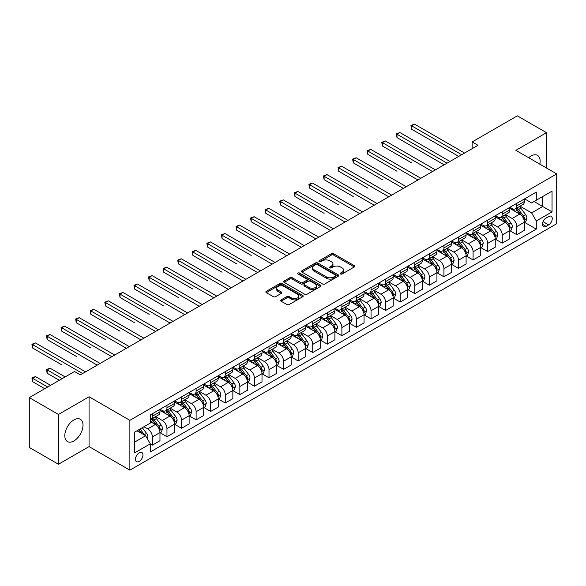 <?xml version="1.0" encoding="UTF-8"?>
<svg xmlns="http://www.w3.org/2000/svg" width="586" height="586" viewBox="0 0 586 586"><rect width="100%" height="100%" fill="white"/><g stroke="black" fill="none" stroke-linecap="round" stroke-linejoin="round"><path stroke-width="0.88" d="M340.525 273.984A1.135 0.652 0 0 0 342.129 273.984L354.288 266.96A1.619 0.938 0 0 0 354.764 266.3A1.619 0.938 0 0 0 354.288 265.641L333.683 253.745A1.619 0.938 0 0 0 331.398 253.745L319.231 260.763A1.135 0.652 0 0 0 318.901 261.224A1.135 0.652 0 0 0 319.231 261.693A1.135 0.652 0 0 0 320.835 261.693L322.41 260.785A5.179 2.989 0 0 1 329.735 260.785L331.456 261.774A5.179 2.989 0 0 1 332.973 263.89A5.179 2.989 0 0 1 331.456 266L329.881 266.908A1.135 0.652 0 0 0 329.544 267.37A1.135 0.652 0 0 0 329.881 267.839A1.135 0.652 0 0 0 331.486 267.839L333.053 266.93A5.179 2.989 0 0 1 340.385 266.93L342.099 267.919A5.179 2.989 0 0 1 343.616 270.036A5.179 2.989 0 0 1 342.099 272.146L340.525 273.054A1.135 0.652 0 0 0 340.195 273.523A1.135 0.652 0 0 0 340.525 273.984L340.525 273.054M73.909 440.936A12.863 7.428 120 0 0 82.311 429.604A12.863 7.428 120 0 0 80.341 419.29A12.863 7.428 120 0 0 73.909 419.928A12.863 7.428 120 0 0 65.5 431.267A12.863 7.428 120 0 0 67.471 441.573A12.863 7.428 120 0 0 73.909 440.936M539.823 164.168A12.863 7.428 120 0 0 537.479 155.363A12.863 7.428 120 0 0 531.048 156.001A12.863 7.428 120 0 0 528.675 157.737M139.212 461.402A5.274 3.047 120 0 0 142.662 456.758A5.274 3.047 120 0 0 141.849 452.524A5.274 3.047 120 0 0 139.212 452.788A5.274 3.047 120 0 0 135.762 457.439A5.274 3.047 120 0 0 136.575 461.665A5.274 3.047 120 0 0 139.212 461.402M281.148 299.871A1.619 0.938 0 0 0 280.672 300.53A1.619 0.938 0 0 0 281.148 301.197L286.928 304.53A1.619 0.938 0 0 0 289.213 304.53L302.72 296.736A1.619 0.938 0 0 0 303.196 296.069A1.619 0.938 0 0 0 302.72 295.41L282.115 283.514A1.619 0.938 0 0 0 279.83 283.514L266.322 291.315A1.619 0.938 0 0 0 265.846 291.975A1.619 0.938 0 0 0 266.322 292.634L273.303 296.67A1.619 0.938 0 0 0 275.596 296.67L281.375 293.33A1.619 0.938 0 0 0 281.851 292.67A1.619 0.938 0 0 0 281.375 292.004L277.911 290.011A4.329 2.498 0 0 1 276.643 288.239A4.329 2.498 0 0 1 279.317 285.931A4.329 2.498 0 0 1 284.034 286.473L297.6 294.304A4.329 2.498 0 0 1 298.867 296.069A4.329 2.498 0 0 1 296.194 298.384A4.329 2.498 0 0 1 291.476 297.842L289.213 296.538A1.619 0.938 0 0 0 286.928 296.538L281.148 299.871L281.148 301.197M89.065 396.766L58.453 414.441L29.3 397.608L29.3 447.433L58.453 464.266L89.065 446.591L129.88 470.155L129.88 420.33L89.065 396.766L89.065 446.591M546.496 168.021L546.496 132.678L515.885 150.346L556.7 173.91L129.88 420.33M546.496 132.678L517.343 115.845L472.155 141.929L472.155 148.668M29.3 397.608L74.488 371.524L80.319 374.886L477.986 145.299L472.155 141.929M322.527 283.976A1.619 0.938 0 0 0 324.812 283.976L338.32 276.182A1.619 0.938 0 0 0 338.796 275.515A1.619 0.938 0 0 0 338.32 274.856L317.715 262.96A1.619 0.938 0 0 0 315.429 262.96L301.922 270.761A1.619 0.938 0 0 0 301.446 271.421A1.619 0.938 0 0 0 301.922 272.08L322.527 283.976M298.428 274.226A1.135 0.652 0 0 1 299.578 274.387L299.578 273.039L320.52 285.133A1.619 0.938 0 0 1 320.996 285.792A1.619 0.938 0 0 1 320.52 286.459L307.013 294.253A1.619 0.938 0 0 1 304.727 294.253L284.122 282.357L284.122 281.038A1.619 0.938 0 0 0 283.646 281.698A1.619 0.938 0 0 0 284.122 282.357M284.122 281.038L289.902 277.698A1.619 0.938 0 0 1 292.194 277.698L300.545 282.525A1.619 0.938 0 0 0 302.837 282.525L306.668 280.313A1.619 0.938 0 0 0 307.145 279.647A1.619 0.938 0 0 0 306.668 278.987L297.974 273.962A1.135 0.652 0 0 1 297.637 273.501A1.135 0.652 0 0 1 298.34 272.9A1.135 0.652 0 0 1 299.578 273.039M548.65 216.534L546.086 218.014A5.113 2.952 120 0 0 542.746 222.519A5.113 2.952 120 0 0 543.53 226.614A5.113 2.952 120 0 0 546.086 226.364L548.65 224.878A5.113 2.952 120 0 0 551.99 220.373A5.113 2.952 120 0 0 551.206 216.278A5.113 2.952 120 0 0 548.65 216.534M129.88 470.155L556.7 223.735L556.7 173.91M524.573 198.859L531.627 202.932L536.293 200.236L536.293 192.091L150.287 414.947L150.287 423.092L134.546 432.182L134.546 452.919L150.287 443.829L150.287 451.982L536.293 229.126L536.293 220.973L531.627 212.894L520.031 206.199M536.293 200.236L552.034 191.146L552.034 211.883L536.293 220.973M58.453 414.441L58.453 464.266M534.073 201.518L542.709 206.499L542.709 196.537L552.034 191.146M531.627 212.894L542.709 206.499L552.034 211.883M134.546 442.152L145.628 435.75L136.992 430.769M150.287 443.902L152.389 445.111L152.389 436.966A6.6 3.809 -120 0 0 147.723 428.886L143.995 426.733M152.389 445.111L159.971 440.738L159.971 432.585A6.6 3.809 -120 0 0 155.305 424.506L150.287 421.612M160.146 432.754L166.966 436.695L166.966 428.549A6.6 3.809 -120 0 0 162.3 420.47L155.605 416.602M166.966 436.695L174.547 432.322L174.547 424.169A6.6 3.809 -120 0 0 169.881 416.089L159.971 410.368M174.723 424.337L181.543 428.278L181.543 420.133A6.6 3.809 -120 0 0 176.877 412.053L170.182 408.186M181.543 428.278L189.124 423.905L189.124 415.76A6.6 3.809 -120 0 0 184.458 407.68L174.547 401.952M189.3 415.928L196.12 419.862L196.12 411.716A6.6 3.809 -120 0 0 191.454 403.637L184.758 399.769M196.12 419.862L203.701 415.489L203.701 407.343A6.6 3.809 -120 0 0 199.035 399.264L189.124 393.536M203.877 407.512L210.696 411.445L210.696 403.3A6.6 3.809 -120 0 0 206.03 395.22L199.335 391.353M210.696 411.445L218.278 407.072L218.278 398.927A6.6 3.809 -120 0 0 213.612 390.847L203.701 385.119M218.453 399.095L225.273 403.029L225.273 394.883A6.6 3.809 -120 0 0 220.607 386.804L213.912 382.936M225.273 403.029L232.854 398.656L232.854 390.51A6.6 3.809 -120 0 0 228.188 382.431L218.278 376.703M233.03 390.679L239.85 394.612L239.85 386.467A6.6 3.809 -120 0 0 235.184 378.388L228.489 374.52M239.85 394.612L247.431 390.239L247.431 382.094A6.6 3.809 -120 0 0 242.765 374.015L232.854 368.286M247.607 382.262L254.427 386.196L254.427 378.051A6.6 3.809 -120 0 0 249.768 369.971L243.065 366.104M254.427 386.196L262.008 381.823L262.008 373.678A6.6 3.809 -120 0 0 257.342 365.598L247.431 359.877M262.184 373.846L269.003 377.787L269.003 369.634A6.6 3.809 -120 0 0 264.345 361.555L257.642 357.687M269.003 377.787L276.585 373.407L276.585 365.261A6.6 3.809 -120 0 0 271.919 357.182L262.008 351.461M276.76 365.43L283.58 369.37L283.58 361.218A6.6 3.809 -120 0 0 278.921 353.138L272.219 349.271M283.58 369.37L291.161 364.99L291.161 356.845A6.6 3.809 -120 0 0 286.495 348.765L276.585 343.044M291.337 357.013L298.157 360.954L298.157 352.801A6.6 3.809 -120 0 0 293.498 344.722L286.796 340.862M298.157 360.954L305.738 356.574L305.738 348.428A6.6 3.809 -120 0 0 301.072 340.349L291.161 334.628M305.914 348.597L312.741 352.538L312.741 344.385A6.6 3.809 -120 0 0 308.075 336.305L301.372 332.445M312.741 352.538L320.315 348.157L320.315 340.012A6.6 3.809 -120 0 0 315.656 331.932L305.738 326.212M320.491 340.18L327.318 344.121L327.318 335.976A6.6 3.809 -120 0 0 322.652 327.896L315.949 324.029M327.318 344.121L334.892 339.741L334.892 331.595A6.6 3.809 -120 0 0 330.233 323.516L320.315 317.795M335.067 331.764L341.894 335.705L341.894 327.559A6.6 3.809 -120 0 0 337.228 319.48L330.526 315.612M341.894 335.705L349.468 331.324L349.468 323.179A6.6 3.809 -120 0 0 344.81 315.1L334.892 309.379M349.644 323.347L356.471 327.288L356.471 319.143A6.6 3.809 -120 0 0 351.805 311.063L345.11 307.196M356.471 327.288L364.053 322.908L364.053 314.763A6.6 3.809 -120 0 0 359.386 306.683L349.468 300.962M364.221 314.931L371.048 318.872L371.048 310.726A6.6 3.809 -120 0 0 366.382 302.647L359.687 298.779M371.048 318.872L378.629 314.492L378.629 306.346A6.6 3.809 -120 0 0 373.963 298.267L364.053 292.546M378.798 306.515L385.625 310.455L385.625 302.31A6.6 3.809 -120 0 0 380.959 294.231L374.264 290.363M385.625 310.455L393.206 306.075L393.206 297.93A6.6 3.809 -120 0 0 388.54 289.85L378.629 284.129M393.374 298.098L400.201 302.039L400.201 293.894A6.6 3.809 -120 0 0 395.535 285.814L388.84 281.947M400.201 302.039L407.783 297.666L407.783 289.513A6.6 3.809 -120 0 0 403.117 281.434L393.206 275.713M407.959 289.682L414.778 293.623L414.778 285.477A6.6 3.809 -120 0 0 410.112 277.398L403.417 273.53M414.778 293.623L422.36 289.25L422.36 281.097A6.6 3.809 -120 0 0 417.693 273.017L407.783 267.297M422.535 281.265L429.355 285.206L429.355 277.061A6.6 3.809 -120 0 0 424.689 268.981L417.994 265.114M429.355 285.206L436.936 280.833L436.936 272.68A6.6 3.809 -120 0 0 432.27 264.601L422.36 258.88M437.112 272.849L443.932 276.79L443.932 268.644A6.6 3.809 -120 0 0 439.266 260.565L432.571 256.697M443.932 276.79L451.513 272.417L451.513 264.271A6.6 3.809 -120 0 0 446.847 256.192L436.936 250.464M451.689 264.44L458.508 268.373L458.508 260.228A6.6 3.809 -120 0 0 453.842 252.148L447.147 248.281M458.508 268.373L466.09 264L466.09 255.855A6.6 3.809 -120 0 0 461.424 247.775L451.513 242.047M466.266 256.023L473.085 259.957L473.085 251.812A6.6 3.809 -120 0 0 468.419 243.732L461.724 239.864M473.085 259.957L480.667 255.584L480.667 247.439A6.6 3.809 -120 0 0 476 239.359L466.09 233.631M480.842 247.607L487.662 251.541L487.662 243.395A6.6 3.809 -120 0 0 482.996 235.316L476.301 231.448M487.662 251.541L495.243 247.167L495.243 239.022A6.6 3.809 -120 0 0 490.577 230.943L480.667 225.214M495.419 239.191L502.239 243.124L502.239 234.979A6.6 3.809 -120 0 0 497.573 226.899L490.878 223.032M502.239 243.124L509.82 238.751L509.82 230.606A6.6 3.809 -120 0 0 505.154 222.526L495.243 216.798M509.996 230.774L516.815 234.708L516.815 226.562A6.6 3.809 -120 0 0 512.149 218.483L505.454 214.615M516.815 234.708L524.397 230.335L524.397 222.189A6.6 3.809 -120 0 0 519.731 214.11L509.82 208.389M509.996 207.276L512.149 208.521A6.6 3.809 -120 0 0 515.453 208.843A6.6 3.809 -120 0 0 516.815 205.825L516.815 203.335M495.419 215.692L497.573 216.937A6.6 3.809 -120 0 0 500.876 217.26A6.6 3.809 -120 0 0 502.239 214.242L502.239 211.751M480.842 224.108L482.996 225.354A6.6 3.809 -120 0 0 486.299 225.676A6.6 3.809 -120 0 0 487.662 222.658L487.662 220.168M466.266 232.525L468.419 233.77A6.6 3.809 -120 0 0 471.723 234.092A6.6 3.809 -120 0 0 473.085 231.074L473.085 228.584M451.689 240.941L453.842 242.186A6.6 3.809 -120 0 0 457.146 242.509A6.6 3.809 -120 0 0 458.508 239.491L458.508 237M437.112 249.358L439.266 250.603A6.6 3.809 -120 0 0 442.562 250.925A6.6 3.809 -120 0 0 443.932 247.907L443.932 245.417M422.535 257.767L424.689 259.019A6.6 3.809 -120 0 0 427.985 259.342A6.6 3.809 -120 0 0 429.355 256.324L429.355 253.833M407.959 266.183L410.112 267.428A6.6 3.809 -120 0 0 413.408 267.758A6.6 3.809 -120 0 0 414.778 264.74L414.778 262.25M393.374 274.6L395.535 275.845A6.6 3.809 -120 0 0 398.832 276.174A6.6 3.809 -120 0 0 400.201 273.157L400.201 270.666M378.798 283.016L380.959 284.261A6.6 3.809 -120 0 0 384.255 284.591A6.6 3.809 -120 0 0 385.625 281.573L385.625 279.083M364.221 291.432L366.382 292.678A6.6 3.809 -120 0 0 369.678 293.007A6.6 3.809 -120 0 0 371.048 289.989L371.048 287.499M349.644 299.849L351.805 301.094A6.6 3.809 -120 0 0 355.101 301.424A6.6 3.809 -120 0 0 356.471 298.406L356.471 295.908M335.067 308.265L337.228 309.511A6.6 3.809 -120 0 0 340.525 309.84A6.6 3.809 -120 0 0 341.894 306.822L341.894 304.324M320.491 316.682L322.652 317.927A6.6 3.809 -120 0 0 325.948 318.257A6.6 3.809 -120 0 0 327.318 315.231L327.318 312.741M305.914 325.098L308.075 326.343A6.6 3.809 -120 0 0 311.371 326.673A6.6 3.809 -120 0 0 312.741 323.648L312.741 321.157M291.337 333.515L293.498 334.76A6.6 3.809 -120 0 0 296.794 335.089A6.6 3.809 -120 0 0 298.157 332.064L298.157 329.574M276.76 341.931L278.921 343.176A6.6 3.809 -120 0 0 282.218 343.506A6.6 3.809 -120 0 0 283.58 340.481L283.58 337.99M262.184 350.347L264.345 351.593A6.6 3.809 -120 0 0 267.641 351.922A6.6 3.809 -120 0 0 269.003 348.897L269.003 346.407M247.607 358.764L249.768 360.009A6.6 3.809 -120 0 0 253.064 360.331A6.6 3.809 -120 0 0 254.427 357.314L254.427 354.823M233.03 367.18L235.184 368.426A6.6 3.809 -120 0 0 238.487 368.748A6.6 3.809 -120 0 0 239.85 365.73L239.85 363.239M218.453 375.597L220.607 376.842A6.6 3.809 -120 0 0 223.911 377.164A6.6 3.809 -120 0 0 225.273 374.146L225.273 371.656M203.877 384.013L206.03 385.258A6.6 3.809 -120 0 0 209.334 385.581A6.6 3.809 -120 0 0 210.696 382.563L210.696 380.072M189.3 392.43L191.454 393.675A6.6 3.809 -120 0 0 194.757 393.997A6.6 3.809 -120 0 0 196.12 390.979L196.12 388.489M174.723 400.846L176.877 402.091A6.6 3.809 -120 0 0 180.18 402.414A6.6 3.809 -120 0 0 181.543 399.396L181.543 396.905M160.146 409.255L162.3 410.508A6.6 3.809 -120 0 0 165.604 410.83A6.6 3.809 -120 0 0 166.966 407.812L166.966 405.322M524.573 222.358L536.293 229.126M515.453 208.843L523.034 204.47A6.6 3.809 -120 0 0 524.397 201.452L524.397 198.962M500.876 217.26L508.45 212.886A6.6 3.809 -120 0 0 509.82 209.869L509.82 207.378M486.299 225.676L493.873 221.303A6.6 3.809 -120 0 0 495.243 218.285L495.243 215.795M471.723 234.092L479.297 229.719A6.6 3.809 -120 0 0 480.667 226.701L480.667 224.204M457.146 242.509L464.72 238.136A6.6 3.809 -120 0 0 466.09 235.118L466.09 232.62M442.562 250.925L450.143 246.552A6.6 3.809 -120 0 0 451.513 243.527L451.513 241.036M427.985 259.342L435.566 254.969A6.6 3.809 -120 0 0 436.936 251.943L436.936 249.453M413.408 267.758L420.99 263.385A6.6 3.809 -120 0 0 422.36 260.36L422.36 257.869M398.832 276.174L406.413 271.801A6.6 3.809 -120 0 0 407.783 268.776L407.783 266.286M384.255 284.591L391.836 280.218A6.6 3.809 -120 0 0 393.206 277.193L393.206 274.702M369.678 293.007L377.259 288.627A6.6 3.809 -120 0 0 378.629 285.609L378.629 283.119M355.101 301.424L362.683 297.043A6.6 3.809 -120 0 0 364.053 294.026L364.053 291.535M340.525 309.84L348.106 305.46A6.6 3.809 -120 0 0 349.468 302.442L349.468 299.951M325.948 318.257L333.529 313.876A6.6 3.809 -120 0 0 334.892 310.858L334.892 308.368M311.371 326.673L318.952 322.293A6.6 3.809 -120 0 0 320.315 319.275L320.315 316.784M296.794 335.089L304.376 330.709A6.6 3.809 -120 0 0 305.738 327.691L305.738 325.201M282.218 343.506L289.799 339.126A6.6 3.809 -120 0 0 291.161 336.108L291.161 333.617M267.641 351.922L275.222 347.542A6.6 3.809 -120 0 0 276.585 344.524L276.585 342.034M253.064 360.331L260.645 355.958A6.6 3.809 -120 0 0 262.008 352.94L262.008 350.45M238.487 368.748L246.069 364.375A6.6 3.809 -120 0 0 247.431 361.357L247.431 358.866M223.911 377.164L231.492 372.791A6.6 3.809 -120 0 0 232.854 369.773L232.854 367.283M209.334 385.581L216.908 381.208A6.6 3.809 -120 0 0 218.278 378.19L218.278 375.692M194.757 393.997L202.331 389.624A6.6 3.809 -120 0 0 203.701 386.606L203.701 384.108M180.18 402.414L187.754 398.041A6.6 3.809 -120 0 0 189.124 395.015L189.124 392.525M165.604 410.83L173.178 406.457A6.6 3.809 -120 0 0 174.547 403.432L174.547 400.941M150.287 419.517A6.6 3.809 -120 0 0 151.02 419.246L158.601 414.873A6.6 3.809 -120 0 0 159.971 411.848L159.971 409.358M151.02 419.246A6.6 3.809 -120 0 0 152.389 416.228L152.389 413.738M145.628 435.75L150.287 443.829M340.979 274.145L342.099 273.494A5.179 2.989 0 0 0 343.616 271.377L343.616 270.036M332.973 263.89L332.973 265.231A5.179 2.989 0 0 1 331.456 267.348L330.336 267.992M354.288 265.641L354.288 266.96L333.683 255.093A1.619 0.938 0 0 0 331.398 255.093L319.685 261.847M338.32 274.856L338.32 276.182L317.715 264.308A1.619 0.938 0 0 0 315.429 264.308L301.944 272.094L301.922 270.761M335.463 275.984A1.135 0.652 0 0 0 335.793 275.515A1.135 0.652 0 0 0 335.463 275.054L317.378 264.616A1.135 0.652 0 0 0 315.773 264.616L314.111 265.575A5.179 2.989 0 0 0 312.594 267.685A5.179 2.989 0 0 0 314.111 269.802L326.475 276.936A5.179 2.989 0 0 0 333.8 276.936L335.463 275.984L335.463 277.325A1.135 0.652 0 0 0 335.793 276.863L335.793 275.515M312.594 267.685L312.594 269.033A5.179 2.989 0 0 0 314.111 271.15L314.111 269.802M335.463 277.325L333.8 278.284A5.179 2.989 0 0 1 326.475 278.284L314.111 271.15M284.144 282.371L289.902 279.046L289.902 277.698M307.145 279.647L307.145 280.994A1.619 0.938 0 0 1 306.668 281.654L302.837 283.873A1.619 0.938 0 0 1 300.545 283.873L292.194 279.046A1.619 0.938 0 0 0 289.902 279.046M299.578 274.387L320.498 286.466M309.218 287.528A4.329 2.498 0 0 0 313.935 288.07A4.329 2.498 0 0 0 316.608 285.763A4.329 2.498 0 0 0 315.341 283.998L310.565 281.236A1.619 0.938 0 0 0 308.273 281.236L304.442 283.448A1.619 0.938 0 0 0 303.966 284.107A1.619 0.938 0 0 0 304.442 284.774L309.218 287.528L309.218 288.876A4.329 2.498 0 0 0 313.935 289.418A4.329 2.498 0 0 0 316.608 287.111L316.608 285.763M303.966 284.107L303.966 285.455A1.619 0.938 0 0 0 304.442 286.115L304.442 284.774M309.218 288.876L304.442 286.115M298.867 296.069L298.867 297.417A4.329 2.498 0 0 1 296.194 299.732A4.329 2.498 0 0 1 291.476 299.19L289.213 297.878A1.619 0.938 0 0 0 286.928 297.878L281.17 301.204M276.643 288.239L276.643 289.587A4.329 2.498 0 0 0 277.911 291.352L277.911 290.011M281.353 293.344L277.911 291.352M302.72 295.41L302.72 296.736L282.115 284.862A1.619 0.938 0 0 0 279.83 284.862L266.344 292.648L266.322 291.315M524.397 222.46L525.796 221.647L526.961 218.285A4.373 2.52 -120 0 0 525.569 214.564L520.8 208.198A12.614 7.281 -120 0 0 519.423 206.55M514.684 211.194A12.614 7.281 -120 0 0 512.105 208.491M524.001 219.779L524.602 218.468A4.373 2.52 -120 0 0 523.349 215.838L518.588 209.48A12.614 7.281 -120 0 0 517.211 207.832M516.039 208.506A10.475 6.043 60 0 1 517.753 210.462L521.789 215.846M411.57 162.835L382.416 146.009L382.416 142.64L385.332 140.955L435.42 169.874M515.812 208.638A12.614 7.281 60 0 1 517.189 210.286L520.353 214.513M461.658 154.726L411.57 125.807L414.485 124.122L464.573 153.041M458.743 156.411L411.57 129.176L411.57 125.807L410.933 125.433L414.485 124.122M411.57 129.176L410.933 125.433M509.82 230.877L511.219 230.064L512.384 226.701A4.373 2.52 -120 0 0 510.992 222.98L506.223 216.615A12.614 7.281 -120 0 0 504.846 214.967M500.107 219.611A12.614 7.281 -120 0 0 497.529 216.908M509.424 228.196L510.025 226.885A4.373 2.52 -120 0 0 508.773 224.255L504.011 217.897A12.614 7.281 -120 0 0 502.634 216.249M501.462 216.923A10.475 6.043 60 0 1 503.176 218.878L507.212 224.262M396.993 171.251L367.84 154.418L367.84 151.056L370.755 149.371L420.843 178.291M501.235 217.054A12.614 7.281 60 0 1 502.612 218.703L505.777 222.929M495.243 239.286L496.642 238.48L497.807 235.118A4.373 2.52 -120 0 0 496.415 231.389L491.647 225.031A12.614 7.281 -120 0 0 490.27 223.383M485.53 228.027A12.614 7.281 -120 0 0 482.952 225.324M494.848 236.612L495.448 235.301A4.373 2.52 -120 0 0 494.196 232.671L489.435 226.313A12.614 7.281 -120 0 0 488.057 224.665M486.885 225.339A10.475 6.043 60 0 1 488.599 227.295L492.636 232.679M382.416 179.668L353.263 162.835L353.263 159.473L356.178 157.788L406.266 186.707M486.658 225.471A12.614 7.281 60 0 1 488.035 227.119L491.2 231.345M480.667 247.702L482.066 246.896L483.23 243.527A4.373 2.52 -120 0 0 481.839 239.806L477.07 233.448A12.614 7.281 -120 0 0 475.693 231.8M470.954 236.444A12.614 7.281 -120 0 0 468.375 233.741M480.271 245.029L480.872 243.717A4.373 2.52 -120 0 0 479.619 241.088L474.858 234.73A12.614 7.281 -120 0 0 473.481 233.082M472.301 233.755A10.475 6.043 60 0 1 474.023 235.711L478.059 241.095M367.84 188.084L338.686 171.251L338.686 167.889L341.601 166.204L391.69 195.123M472.082 233.887A12.614 7.281 60 0 1 473.459 235.535L476.623 239.762M447.081 163.142L396.993 134.223L399.908 132.539L449.997 161.458M444.166 164.827L396.993 137.593L396.993 134.223L396.348 133.85L399.908 132.539M396.993 137.593L396.348 133.85M432.505 171.559L381.772 142.266L385.332 140.955M382.416 146.009L381.772 142.266M417.928 179.975L367.195 150.683L370.755 149.371M367.84 154.418L367.195 150.683M466.09 256.119L467.489 255.313L468.654 251.943A4.373 2.52 -120 0 0 467.262 248.222L462.493 241.864A12.614 7.281 -120 0 0 461.116 240.216M456.377 244.86A12.614 7.281 -120 0 0 453.798 242.157M465.687 253.445L466.295 252.134A4.373 2.52 -120 0 0 465.042 249.504L460.281 243.146A12.614 7.281 -120 0 0 458.904 241.498M457.725 242.172A10.475 6.043 60 0 1 459.446 244.128L463.482 249.511M353.263 196.5L324.109 179.668L324.109 176.305L327.025 174.621L377.113 203.54M457.505 242.304A12.614 7.281 60 0 1 458.882 243.952L462.046 248.178M403.351 188.392L352.618 159.099L356.178 157.788M353.263 162.835L352.618 159.099M451.513 264.535L452.912 263.729L454.077 260.36A4.373 2.52 -120 0 0 452.685 256.639L447.916 250.281A12.614 7.281 -120 0 0 446.539 248.632M441.8 253.277A12.614 7.281 -120 0 0 439.222 250.574M451.11 261.861L451.718 260.55A4.373 2.52 -120 0 0 450.466 257.921L445.704 251.562A12.614 7.281 -120 0 0 444.327 249.914M443.148 250.588A10.475 6.043 60 0 1 444.869 252.544L448.905 257.928M338.686 204.917L309.533 188.084L309.533 184.722L312.448 183.037L362.536 211.956M442.928 250.72A12.614 7.281 60 0 1 444.305 252.368L447.47 256.595M436.936 272.951L438.335 272.146L439.5 268.776A4.373 2.52 -120 0 0 438.108 265.055L433.34 258.697A12.614 7.281 -120 0 0 431.963 257.049M427.223 261.693A12.614 7.281 -120 0 0 424.645 258.99M436.533 270.278L437.141 268.967A4.373 2.52 -120 0 0 435.889 266.337L431.128 259.979A12.614 7.281 -120 0 0 429.75 258.323M428.571 259.005A10.475 6.043 60 0 1 430.292 260.96L434.329 266.344M324.109 213.333L294.956 196.5L294.956 193.138L297.871 191.454L347.952 220.373M428.351 259.137A12.614 7.281 60 0 1 429.721 260.785L432.893 265.011M422.36 281.368L423.759 280.562L424.923 277.193A4.373 2.52 -120 0 0 423.524 273.472L418.763 267.113A12.614 7.281 -120 0 0 417.386 265.465M412.647 270.109A12.614 7.281 -120 0 0 410.061 267.406M421.957 278.694L422.565 277.383A4.373 2.52 -120 0 0 421.312 274.753L416.543 268.388A12.614 7.281 -120 0 0 415.174 266.74M413.994 267.421A10.475 6.043 60 0 1 415.716 269.377L419.744 274.761M309.533 221.75L280.379 204.917L280.379 201.555L283.294 199.87L333.375 228.789M413.775 267.553A12.614 7.281 60 0 1 415.144 269.201L418.316 273.428M407.783 289.784L409.182 288.979L410.347 285.609A4.373 2.52 -120 0 0 408.947 281.888L404.186 275.53A12.614 7.281 -120 0 0 402.809 273.882M398.07 278.526A12.614 7.281 -120 0 0 395.484 275.823M407.38 287.111L407.988 285.8A4.373 2.52 -120 0 0 406.735 283.17L401.967 276.804A12.614 7.281 -120 0 0 400.597 275.156M399.418 275.838A10.475 6.043 60 0 1 401.139 277.793L405.168 283.177M294.956 230.166L265.802 213.333L265.802 209.964L268.718 208.286L318.799 237.198M399.191 275.969A12.614 7.281 60 0 1 400.568 277.618L403.739 281.844M393.206 298.201L394.605 297.395L395.77 294.026A4.373 2.52 -120 0 0 394.371 290.304L389.609 283.946A12.614 7.281 -120 0 0 388.232 282.298M383.493 286.942A12.614 7.281 -120 0 0 380.907 284.239M392.803 295.527L393.411 294.216A4.373 2.52 -120 0 0 392.159 291.586L387.39 285.221A12.614 7.281 -120 0 0 386.013 283.573M384.841 284.254A10.475 6.043 60 0 1 386.562 286.21L390.591 291.594M280.379 238.583L251.226 221.75L251.226 218.38L254.141 216.703L304.222 245.615M384.614 284.386A12.614 7.281 60 0 1 385.991 286.034L389.163 290.26M388.774 196.808L338.041 167.515L341.601 166.204M338.686 171.251L338.041 167.515M374.198 205.217L323.465 175.932L327.025 174.621M324.109 179.668L323.465 175.932M359.621 213.634L308.888 184.348L312.448 183.037M309.533 188.084L308.888 184.348M345.037 222.05L294.311 192.765L297.871 191.454M294.956 196.5L294.311 192.765M330.46 230.466L279.734 201.181L283.294 199.87M280.379 204.917L279.734 201.181M378.629 306.617L380.028 305.811L381.193 302.442A4.373 2.52 -120 0 0 379.794 298.721L375.033 292.363A12.614 7.281 -120 0 0 373.656 290.715M368.916 295.359A12.614 7.281 -120 0 0 366.331 292.656M378.226 303.944L378.834 302.632A4.373 2.52 -120 0 0 377.582 300.003L372.813 293.637A12.614 7.281 -120 0 0 371.436 291.989M370.264 292.67A10.475 6.043 60 0 1 371.985 294.626L376.014 300.003M265.802 246.999L236.641 230.166L236.641 226.797L239.557 225.119L289.645 254.031M370.037 292.802A12.614 7.281 60 0 1 371.414 294.45L374.586 298.677M315.883 238.883L265.158 209.598L268.718 208.286M265.802 213.333L265.158 209.598M364.053 315.034L365.452 314.228L366.616 310.858A4.373 2.52 -120 0 0 365.217 307.137L360.456 300.779A12.614 7.281 -120 0 0 359.079 299.131M354.34 303.775A12.614 7.281 -120 0 0 351.754 301.065M363.65 312.36L364.258 311.041A4.373 2.52 -120 0 0 363.005 308.419L358.236 302.054A12.614 7.281 -120 0 0 356.859 300.406M355.687 301.087A10.475 6.043 60 0 1 357.409 303.043L361.437 308.419M251.226 255.415L222.065 238.583L222.065 235.213L224.98 233.536L275.068 262.447M355.46 301.211A12.614 7.281 60 0 1 356.837 302.867L360.009 307.093M301.307 247.299L250.581 218.014L254.141 216.703M251.226 221.75L250.581 218.014M349.468 323.45L350.868 322.644L352.04 319.275A4.373 2.52 -120 0 0 350.64 315.554L345.879 309.196A12.614 7.281 -120 0 0 344.502 307.547M339.763 312.184A12.614 7.281 -120 0 0 337.177 309.481M349.073 320.769L349.681 319.458A4.373 2.52 -120 0 0 348.428 316.836L343.66 310.47A12.614 7.281 -120 0 0 342.283 308.822M341.111 309.503A10.475 6.043 60 0 1 342.832 311.452L346.861 316.836M236.641 263.832L207.488 246.999L207.488 243.63L210.403 241.945L260.492 270.864M340.884 309.628A12.614 7.281 60 0 1 342.261 311.283L345.432 315.51M286.73 255.716L236.004 226.43L239.557 225.119M236.641 230.166L236.004 226.43M334.892 331.866L336.291 331.061L337.463 327.691A4.373 2.52 -120 0 0 336.064 323.97L331.302 317.612A12.614 7.281 -120 0 0 329.925 315.957M325.186 320.601A12.614 7.281 -120 0 0 322.6 317.898M334.496 329.185L335.097 327.874A4.373 2.52 -120 0 0 333.852 325.252L329.083 318.887A12.614 7.281 -120 0 0 327.706 317.238M326.534 317.92A10.475 6.043 60 0 1 328.255 319.868L332.284 325.252M222.065 272.248L192.911 255.415L192.911 252.046L195.827 250.361L245.915 279.28M326.307 318.044A12.614 7.281 60 0 1 327.684 319.692L330.856 323.926M272.153 264.132L221.427 234.847L224.98 233.536M222.065 238.583L221.427 234.847M320.315 340.283L321.714 339.477L322.886 336.108A4.373 2.52 -120 0 0 321.487 332.387L316.726 326.021A12.614 7.281 -120 0 0 315.349 324.373M310.609 329.017A12.614 7.281 -120 0 0 308.024 326.314M319.919 337.602L320.52 336.291A4.373 2.52 -120 0 0 319.275 333.661L314.506 327.303A12.614 7.281 -120 0 0 313.129 325.655M311.957 326.336A10.475 6.043 60 0 1 313.678 328.285L317.707 333.668M207.488 280.665L178.334 263.832L178.334 260.462L181.25 258.778L231.338 287.697M311.73 326.461A12.614 7.281 60 0 1 313.107 328.109L316.279 332.343M257.576 272.549L206.851 243.263L210.403 241.945M207.488 246.999L206.851 243.263M305.738 348.699L307.137 347.886L308.302 344.524A4.373 2.52 -120 0 0 306.91 340.803L302.149 334.438A12.614 7.281 -120 0 0 300.772 332.789M296.033 337.433A12.614 7.281 -120 0 0 293.447 334.731M305.343 346.018L305.943 344.707A4.373 2.52 -120 0 0 304.698 342.078L299.929 335.719A12.614 7.281 -120 0 0 298.552 334.071M297.38 334.752A10.475 6.043 60 0 1 299.102 336.701L303.13 342.085M192.911 289.081L163.758 272.248L163.758 268.879L166.673 267.194L216.761 296.113M297.153 334.877A12.614 7.281 60 0 1 298.53 336.525L301.702 340.759M243 280.965L192.274 251.68L195.827 250.361M192.911 255.415L192.274 251.68M291.161 357.116L292.56 356.303L293.725 352.94A4.373 2.52 -120 0 0 292.333 349.219L287.572 342.854A12.614 7.281 -120 0 0 286.195 341.206M281.456 345.85A12.614 7.281 -120 0 0 278.87 343.147M290.766 354.435L291.367 353.124A4.373 2.52 -120 0 0 290.121 350.494L285.353 344.136A12.614 7.281 -120 0 0 283.976 342.488M282.804 343.162A10.475 6.043 60 0 1 284.525 345.117L288.554 350.501M178.334 297.498L149.181 280.665L149.181 277.295L152.096 275.61L202.185 304.53M282.577 343.293A12.614 7.281 60 0 1 283.954 344.942L287.118 349.175M276.585 365.532L277.984 364.719L279.148 361.357A4.373 2.52 -120 0 0 277.757 357.636L272.988 351.27A12.614 7.281 -120 0 0 271.618 349.622M266.879 354.266A12.614 7.281 -120 0 0 264.293 351.563M276.189 362.851L276.79 361.54A4.373 2.52 -120 0 0 275.537 358.91L270.776 352.552A12.614 7.281 -120 0 0 269.399 350.904M268.227 351.578A10.475 6.043 60 0 1 269.941 353.534L273.977 358.918M163.758 305.914L134.604 289.081L134.604 285.712L137.52 284.027L187.608 312.946M268 351.71A12.614 7.281 60 0 1 269.377 353.358L272.541 357.592M262.008 373.949L263.407 373.135L264.572 369.773A4.373 2.52 -120 0 0 263.18 366.052L258.411 359.687A12.614 7.281 -120 0 0 257.034 358.039M252.302 362.683A12.614 7.281 -120 0 0 249.717 359.98M261.612 371.268L262.213 369.956A4.373 2.52 -120 0 0 260.96 367.327L256.199 360.969A12.614 7.281 -120 0 0 254.822 359.321M253.65 359.994A10.475 6.043 60 0 1 255.364 361.95L259.4 367.334M149.181 314.323L120.027 297.498L120.027 294.128L122.943 292.443L173.031 321.362M253.423 360.126A12.614 7.281 60 0 1 254.8 361.774L257.965 366.001M247.431 382.365L248.83 381.552L249.995 378.19A4.373 2.52 -120 0 0 248.603 374.469L243.835 368.103A12.614 7.281 -120 0 0 242.458 366.455M237.718 371.099A12.614 7.281 -120 0 0 235.14 368.396M247.036 379.684L247.636 378.373A4.373 2.52 -120 0 0 246.384 375.743L241.622 369.385A12.614 7.281 -120 0 0 240.245 367.737M239.073 368.411A10.475 6.043 60 0 1 240.787 370.367L244.823 375.751M134.604 322.74L105.451 305.907L105.451 302.544L108.366 300.86L158.454 329.779M238.846 368.543A12.614 7.281 60 0 1 240.223 370.191L243.388 374.417M232.854 390.774L234.254 389.968L235.418 386.606A4.373 2.52 -120 0 0 234.026 382.878L229.258 376.52A12.614 7.281 -120 0 0 227.881 374.872M223.141 379.516A12.614 7.281 -120 0 0 220.563 376.813M232.459 388.1L233.06 386.789A4.373 2.52 -120 0 0 231.807 384.16L227.046 377.802A12.614 7.281 -120 0 0 225.669 376.153M224.497 376.827A10.475 6.043 60 0 1 226.211 378.783L230.247 384.167M120.027 331.156L90.874 314.323L90.874 310.961L93.789 309.276L143.878 338.195M224.27 376.959A12.614 7.281 60 0 1 225.647 378.607L228.811 382.834M218.278 399.191L219.677 398.385L220.841 395.015A4.373 2.52 -120 0 0 219.45 391.294L214.681 384.936A12.614 7.281 -120 0 0 213.304 383.288M208.565 387.932A12.614 7.281 -120 0 0 205.986 385.229M217.882 396.517L218.483 395.206A4.373 2.52 -120 0 0 217.23 392.576L212.469 386.218A12.614 7.281 -120 0 0 211.092 384.57M209.92 385.244A10.475 6.043 60 0 1 211.634 387.2L215.67 392.583M105.451 339.572L76.297 322.74L76.297 319.377L79.213 317.693L129.301 346.612M209.693 385.376A12.614 7.281 60 0 1 211.07 387.024L214.234 391.25M203.701 407.607L205.1 406.801L206.265 403.432A4.373 2.52 -120 0 0 204.873 399.711L200.104 393.353A12.614 7.281 -120 0 0 198.727 391.704M193.988 396.348A12.614 7.281 -120 0 0 191.41 393.646M203.305 404.933L203.906 403.622A4.373 2.52 -120 0 0 202.653 400.992L197.892 394.634A12.614 7.281 -120 0 0 196.515 392.986M195.343 393.66A10.475 6.043 60 0 1 197.057 395.616L201.093 401M90.874 347.989L61.72 331.156L61.72 327.794L64.636 326.109L114.724 355.028M195.116 393.792A12.614 7.281 60 0 1 196.493 395.44L199.658 399.667M189.124 416.023L190.523 415.218L191.688 411.848A4.373 2.52 -120 0 0 190.296 408.127L185.528 401.769A12.614 7.281 -120 0 0 184.151 400.121M179.411 404.765A12.614 7.281 -120 0 0 176.833 402.062M188.729 413.35L189.329 412.039A4.373 2.52 -120 0 0 188.077 409.409L183.315 403.051A12.614 7.281 -120 0 0 181.938 401.403M180.759 402.077A10.475 6.043 60 0 1 182.48 404.032L186.516 409.416M76.297 356.405L47.144 339.572L47.144 336.21L50.059 334.525L100.147 363.445M180.539 402.208A12.614 7.281 60 0 1 181.916 403.857L185.081 408.083M228.423 289.381L177.697 260.096L181.25 258.778M178.334 263.832L177.697 260.096M213.846 297.798L163.12 268.513L166.673 267.194M163.758 272.248L163.12 268.513M199.269 306.214L148.544 276.922L152.096 275.61M149.181 280.665L148.544 276.922M184.693 314.631L133.967 285.338L137.52 284.027M134.604 289.081L133.967 285.338M170.116 323.047L119.39 293.754L122.943 292.443M120.027 297.498L119.39 293.754M155.539 331.464L104.806 302.171L108.366 300.86M105.451 305.907L104.806 302.171M140.962 339.88L90.229 310.587L93.789 309.276M90.874 314.323L90.229 310.587M126.386 348.296L75.653 319.004L79.213 317.693M76.297 322.74L75.653 319.004M174.547 424.44L175.947 423.634L177.111 420.265A4.373 2.52 -120 0 0 175.719 416.543L170.951 410.185A12.614 7.281 -120 0 0 169.574 408.537M164.834 413.181A12.614 7.281 -120 0 0 162.256 410.478M174.145 421.766L174.753 420.455A4.373 2.52 -120 0 0 173.5 417.825L168.739 411.467A12.614 7.281 -120 0 0 167.362 409.812M166.182 410.493A10.475 6.043 60 0 1 167.904 412.449L171.94 417.833M61.72 364.822L32.567 347.989L32.567 344.627L35.482 342.942L85.571 371.861M165.963 410.625A12.614 7.281 60 0 1 167.34 412.273L170.504 416.5M111.809 356.706L61.076 327.42L64.636 326.109M61.72 331.156L61.076 327.42M159.971 432.856L161.37 432.05L162.534 428.681A4.373 2.52 -120 0 0 161.143 424.96L156.374 418.602A12.614 7.281 -120 0 0 154.997 416.954M159.568 430.183L160.176 428.871A4.373 2.52 -120 0 0 158.923 426.242L154.162 419.876A12.614 7.281 -120 0 0 152.785 418.228M151.606 418.909A10.475 6.043 60 0 1 153.327 420.865L157.363 426.249M65.156 376.908L50.059 368.191L47.144 369.869L47.144 373.238L59.325 380.277M151.386 419.041A12.614 7.281 60 0 1 152.763 420.689L155.927 424.916M47.144 373.238L46.499 369.502L62.241 378.593M46.499 369.502L50.059 368.191M97.232 365.122L46.499 335.837L50.059 334.525M47.144 339.572L46.499 335.837M147.372 438.782L147.958 437.097A4.373 2.52 -120 0 0 146.566 433.376L142.31 427.699M50.579 385.324L35.482 376.608L32.567 378.285L32.567 381.654L44.748 388.686M144.742 435.244A4.373 2.52 -120 0 0 144.346 434.658L140.098 428.981M138.999 429.611L142.054 433.691M138.699 429.787L141.285 433.244M32.567 381.654L31.922 377.919L47.664 387.009M31.922 377.919L35.482 376.608M82.655 373.538L31.922 344.253L35.482 342.942M32.567 347.989L31.922 344.253M147.723 428.886L155.305 424.506M162.3 420.47L169.881 416.089M176.877 412.053L184.458 407.68M191.454 403.637L199.035 399.264M206.03 395.22L213.612 390.847M220.607 386.804L228.188 382.431M235.184 378.388L242.765 374.015M249.768 369.971L257.342 365.598M264.345 361.555L271.919 357.182M278.921 353.138L286.495 348.765M293.498 344.722L301.072 340.349M308.075 336.305L315.656 331.932M322.652 327.896L330.233 323.516M337.228 319.48L344.81 315.1M351.805 311.063L359.386 306.683M366.382 302.647L373.963 298.267M380.959 294.231L388.54 289.85M395.535 285.814L403.117 281.434M410.112 277.398L417.693 273.017M424.689 268.981L432.27 264.601M439.266 260.565L446.847 256.192M453.842 252.148L461.424 247.775M468.419 243.732L476 239.359M482.996 235.316L490.577 230.943M497.573 226.899L505.154 222.526M512.149 218.483L519.731 214.11M516.815 205.825L524.397 201.452M516.815 226.562L524.397 222.189M502.239 234.979L509.82 230.606M502.239 214.242L509.82 209.869M487.662 243.395L495.243 239.022M487.662 222.658L495.243 218.285M473.085 251.812L480.667 247.439M473.085 231.074L480.667 226.701M458.508 260.228L466.09 255.855M458.508 239.491L466.09 235.118M443.932 268.644L451.513 264.271M443.932 247.907L451.513 243.527M429.355 277.061L436.936 272.68M429.355 256.324L436.936 251.943M414.778 285.477L422.36 281.097M414.778 264.74L422.36 260.36M400.201 293.894L407.783 289.513M400.201 273.157L407.783 268.776M385.625 302.31L393.206 297.93M385.625 281.573L393.206 277.193M371.048 310.726L378.629 306.346M371.048 289.989L378.629 285.609M356.471 319.143L364.053 314.763M356.471 298.406L364.053 294.026M341.894 327.559L349.468 323.179M341.894 306.822L349.468 302.442M327.318 335.976L334.892 331.595M327.318 315.231L334.892 310.858M312.741 344.385L320.315 340.012M312.741 323.648L320.315 319.275M298.157 352.801L305.738 348.428M298.157 332.064L305.738 327.691M283.58 361.218L291.161 356.845M283.58 340.481L291.161 336.108M269.003 369.634L276.585 365.261M269.003 348.897L276.585 344.524M254.427 378.051L262.008 373.678M254.427 357.314L262.008 352.94M239.85 386.467L247.431 382.094M239.85 365.73L247.431 361.357M225.273 394.883L232.854 390.51M225.273 374.146L232.854 369.773M210.696 403.3L218.278 398.927M210.696 382.563L218.278 378.19M196.12 411.716L203.701 407.343M196.12 390.979L203.701 386.606M181.543 420.133L189.124 415.76M181.543 399.396L189.124 395.015M166.966 428.549L174.547 424.169M166.966 407.812L174.547 403.432M152.389 436.966L159.971 432.585M152.389 416.228L159.971 411.848M543.061 221.655L548.65 224.878M542.475 224.277L546.086 226.364M342.099 273.494L342.099 272.146M329.881 267.839L329.881 266.908M331.456 267.348L331.456 266M319.231 261.693L319.231 260.763M331.398 255.093L331.398 253.745M333.683 255.093L333.683 253.745M315.429 264.308L315.429 262.96M317.715 264.308L317.715 262.96M326.475 278.284L326.475 276.936M333.8 278.284L333.8 276.936M292.194 279.046L292.194 277.698M300.545 283.873L300.545 282.525M302.837 283.873L302.837 282.525M306.668 281.654L306.668 280.313M320.52 286.459L320.52 285.133M286.928 297.878L286.928 296.538M289.213 297.878L289.213 296.538M291.476 299.19L291.476 297.842M281.375 293.33L281.375 292.004M279.83 284.862L279.83 283.514M282.115 284.862L282.115 283.514M524.067 220.021L526.931 218.366M518.588 209.48L520.8 208.198M515.153 211.465L517.189 210.286M523.349 215.838L525.569 214.564M523.005 217.545L524.602 218.468M509.49 228.437L512.354 226.782M504.011 217.897L506.223 216.615M500.576 219.882L502.612 218.703M508.773 224.255L510.992 222.98M508.428 225.962L510.025 226.885M494.914 236.854L497.778 235.198M489.435 226.313L491.647 225.031M485.999 228.298L488.035 227.119M494.196 232.671L496.415 231.389M493.852 234.378L495.448 235.301M480.337 245.27L483.201 243.615M474.858 234.73L477.07 233.448M471.422 236.715L473.459 235.535M479.619 241.088L481.839 239.806M479.275 242.794L480.872 243.717M465.76 253.687L468.624 252.031M460.281 243.146L462.493 241.864M456.846 245.124L458.882 243.952M465.042 249.504L467.262 248.222M464.698 251.211L466.295 252.134M451.183 262.103L454.047 260.448M445.704 251.562L447.916 250.281M442.269 253.54L444.305 252.368M450.466 257.921L452.685 256.639M450.121 259.627L451.718 260.55M436.607 270.512L439.471 268.864M431.128 259.979L433.34 258.697M427.685 261.957L429.721 260.785M435.889 266.337L438.108 265.055M435.545 268.044L437.141 268.967M422.03 278.929L424.894 277.281M416.543 268.388L418.763 267.113M413.108 270.373L415.144 269.201M421.312 274.753L423.524 273.472M420.968 276.46L422.565 277.383M407.453 287.345L410.317 285.697M401.967 276.804L404.186 275.53M398.531 278.79L400.568 277.618M406.735 283.17L408.947 281.888M406.391 284.877L407.988 285.8M392.876 295.762L395.74 294.113M387.39 285.221L389.609 283.946M383.955 287.206L385.991 286.034M392.159 291.586L394.371 290.304M391.814 293.293L393.411 294.216M378.3 304.178L381.164 302.53M372.813 293.637L375.033 292.363M369.378 295.622L371.414 294.45M377.582 300.003L379.794 298.721M377.238 301.709L378.834 302.632M363.723 312.594L366.587 310.946M358.236 302.054L360.456 300.779M354.801 304.039L356.837 302.867M363.005 308.419L365.217 307.137M362.661 310.126L364.258 311.041M349.146 321.011L352.01 319.363M343.66 310.47L345.879 309.196M340.224 312.455L342.261 311.283M348.428 316.836L350.64 315.554M348.077 318.542L349.681 319.458M334.569 329.427L337.433 327.772M329.083 318.887L331.302 317.612M325.648 320.872L327.684 319.692M333.852 325.252L336.064 323.97M333.5 326.951L335.097 327.874M319.993 337.844L322.857 336.188M314.506 327.303L316.726 326.021M311.071 329.288L313.107 328.109M319.275 333.661L321.487 332.387M318.923 335.368L320.52 336.291M305.416 346.26L308.28 344.605M299.929 335.719L302.149 334.438M296.494 337.704L298.53 336.525M304.698 342.078L306.91 340.803M304.346 343.784L305.943 344.707M290.839 354.677L293.703 353.021M285.353 344.136L287.572 342.854M281.917 346.121L283.954 344.942M290.121 350.494L292.333 349.219M289.77 352.201L291.367 353.124M276.262 363.093L279.119 361.437M270.776 352.552L272.988 351.27M267.341 354.537L269.377 353.358M275.537 358.91L277.757 357.636M275.193 360.617L276.79 361.54M261.686 371.509L264.542 369.854M256.199 360.969L258.411 359.687M252.764 362.954L254.8 361.774M260.96 367.327L263.18 366.052M260.616 369.034L262.213 369.956M247.109 379.926L249.966 378.27M241.622 369.385L243.835 368.103M238.187 371.37L240.223 370.191M246.384 375.743L248.603 374.469M246.039 377.45L247.636 378.373M232.525 388.342L235.389 386.687M227.046 377.802L229.258 376.52M223.61 379.787L225.647 378.607M231.807 384.16L234.026 382.878M231.463 385.866L233.06 386.789M217.948 396.759L220.812 395.103M212.469 386.218L214.681 384.936M209.034 388.203L211.07 387.024M217.23 392.576L219.45 391.294M216.886 394.283L218.483 395.206M203.371 405.175L206.235 403.52M197.892 394.634L200.104 393.353M194.457 396.612L196.493 395.44M202.653 400.992L204.873 399.711M202.309 402.699L203.906 403.622M188.795 413.591L191.659 411.936M183.315 403.051L185.528 401.769M179.88 405.029L181.916 403.857M188.077 409.409L190.296 408.127M187.732 411.116L189.329 412.039M174.218 422.008L177.082 420.352M168.739 411.467L170.951 410.185M165.303 413.445L167.34 412.273M173.5 417.825L175.719 416.543M173.156 419.532L174.753 420.455M159.641 430.417L162.505 428.769M154.162 419.876L156.374 418.602M150.727 421.861L152.763 420.689M158.923 426.242L161.143 424.96M158.579 427.948L160.176 428.871M146.822 437.823L147.928 437.185M144.346 434.658L146.566 433.376"/></g></svg>
